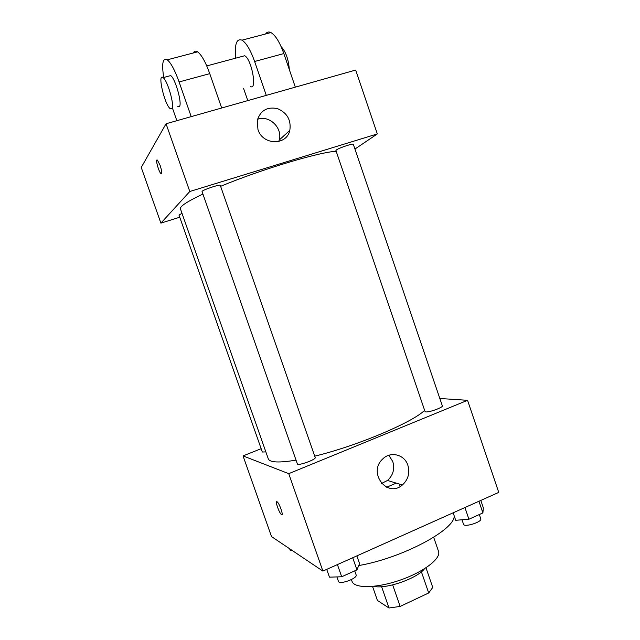 <?xml version="1.0" encoding="UTF-8"?>
<svg xmlns="http://www.w3.org/2000/svg" width="640" height="640" viewBox="0 0 640 640"><rect width="100%" height="100%" fill="white"/><g stroke="black" fill="none" stroke-linecap="round" stroke-linejoin="round"><path stroke-width="0.96" d="M421.4 571.792L428.704 592.968L400.144 606.424L389 608L377.424 600.464L372.544 586.44M428.704 592.968L432.752 587.432L425.992 567.8M424.528 568.736C417.32 578.496 385.456 589.528 373.76 586.312M392.68 584.904L400.144 606.424M381.6 586.696L389 608M433.68 537.28L438.528 551.384C441.32 558.424 423.744 572 400.056 580.152C376.4 588.4 354.184 588.592 352.032 581.336L351.416 579.576M454.152 515.712C455.664 529.392 402.368 558.136 358.736 565.552M439.832 398.496L467.56 400.312L498.752 492.4L322.896 571.088L271.512 536.584L243.04 455.904L261.152 448.688M386.672 487.232L396.264 483.12M399.456 484.568L400.12 484.28L399.456 484.568L400.136 486.52M202.928 194.04C187.216 201.496 179.72 206.432 180.424 208.848L268.304 458.872C269.736 462.512 278.976 462.936 296.04 460.152M314.72 456.16C356.776 446.024 412.304 422.544 424.632 410.336M467.56 400.312L288.736 473.664L243.04 455.904M297.36 463.92C297.632 466.2 316.416 459.488 315.208 457.552L220.304 185.424C220.312 183.896 201.12 190.408 202.072 191.608L297.36 463.92M182 213.336L178.992 215.072L262.328 452.032L265.848 451.888M425.832 411.904L425.048 411.552L335.92 150.52L336.4 149.944C339.008 147.912 353.448 143.088 353.32 144.288L442.344 405.872C443.36 407.32 429.28 412.472 425.832 411.904M288.736 473.664L322.896 571.088M407.864 465.256C410.04 473.008 408.216 479.576 402.392 484.968C387.424 498.392 367.608 472.856 382.536 459.16C390.32 450.904 404.544 454.408 407.864 465.256M281.552 514.624L281.4 514.52C278.992 512.864 274.592 499.632 277.2 501.864C279.496 503.4 283.848 516.192 281.552 514.624M281.896 514.672L281.4 514.512C279.368 513.168 275.256 501.952 276.704 501.704M388.808 455.272L392.784 461.552C394.888 469 393.12 475.312 387.488 480.472L381.56 483.456M220.616 186.32C261.048 169.456 319.656 151.912 336.192 151.304M160.896 223.136L179.744 217.216L160.896 223.136L189.8 191.496L160.896 223.136L141.248 167.448L166.048 123.752L189.8 191.496L377.32 133.936L189.8 191.496M377.32 133.936L354.936 149.048L377.32 133.936L355.68 70.056L166.048 123.752M480.816 500.432L483.336 507.84L482.896 512.92L468.92 519.24L455.712 520.288L453.152 512.808M478.936 501.272L482.896 512.92M464.928 507.536L468.92 519.24M462.008 519.784L463.528 524.248C464.192 527.672 482.344 521.952 480.776 518.808L479.32 514.536M356.872 555.888L359.552 563.6L356.936 569.872L341.688 576.768L329.448 577.16L326.72 569.376M352.712 557.752L356.936 569.872M337.424 564.584L341.688 576.768M336.904 576.92L338.456 581.376C339.248 585.128 357.856 578.328 356.144 574.928L354.728 570.872M292.32 550.552L290.336 550.672L289.664 548.776M298.448 554.672L299.024 555.056M257.952 129.536L257.272 120.384C260.424 110.496 267.152 106.568 277.44 108.6C287.176 112.824 291.304 120.08 289.824 130.368C286.696 145.816 262.672 145.376 257.952 129.536M278.744 141.512L279.2 140.056C282.896 127.968 269.136 114.696 257.52 119.304M160.136 165.408C161.912 171.112 162.176 173.816 160.912 173.52C158.616 171.84 154.992 157.88 157.464 160.184L160.136 165.408M157.016 160.008C155.464 160.128 158.944 172.128 160.92 173.512L161.376 173.688M250.376 86.408C257.528 91.192 251.688 59.016 244.68 55.752L206.752 65.928M247.784 100.608L243.536 88.312M266.288 95.368L254.624 61.488L283.824 53.576C279.776 42.24 275.472 35.24 270.92 32.568C268.712 31.496 266.928 31.968 265.568 33.976M235.672 58.168C234.448 44.224 236.56 38.224 242.008 40.168C246.32 42.936 250.528 50.048 254.624 61.488M191.2 116.624L179.096 81.952L209.752 73.648L221.672 108M209.752 73.648C205.584 62.04 201.536 54.768 197.6 51.848C195.712 50.648 194.28 51.024 193.312 52.976M295.328 87.144L283.824 53.576M289.328 69.632C288.512 59.264 285.776 51.592 281.112 46.632M177.76 106.648L179.512 106.432C182.256 103.08 175.192 78.24 170.688 75.6L168.784 76.112M179.096 81.952C174.88 70.232 170.936 62.856 167.272 59.816C162.768 57.544 161.584 63.432 163.712 77.472M172.464 108.12L176.864 120.688M172.008 108.52L170.312 108.72C164.704 105.184 157.048 72.648 163.096 77.632C167.496 80.312 174.64 105.2 172.008 108.52M387.488 480.472L402.392 484.968M289.824 130.368L279.2 140.056M163.096 77.632L170.688 75.6M242.008 40.168L270.92 32.568M167.272 59.816L197.6 51.848"/></g></svg>
